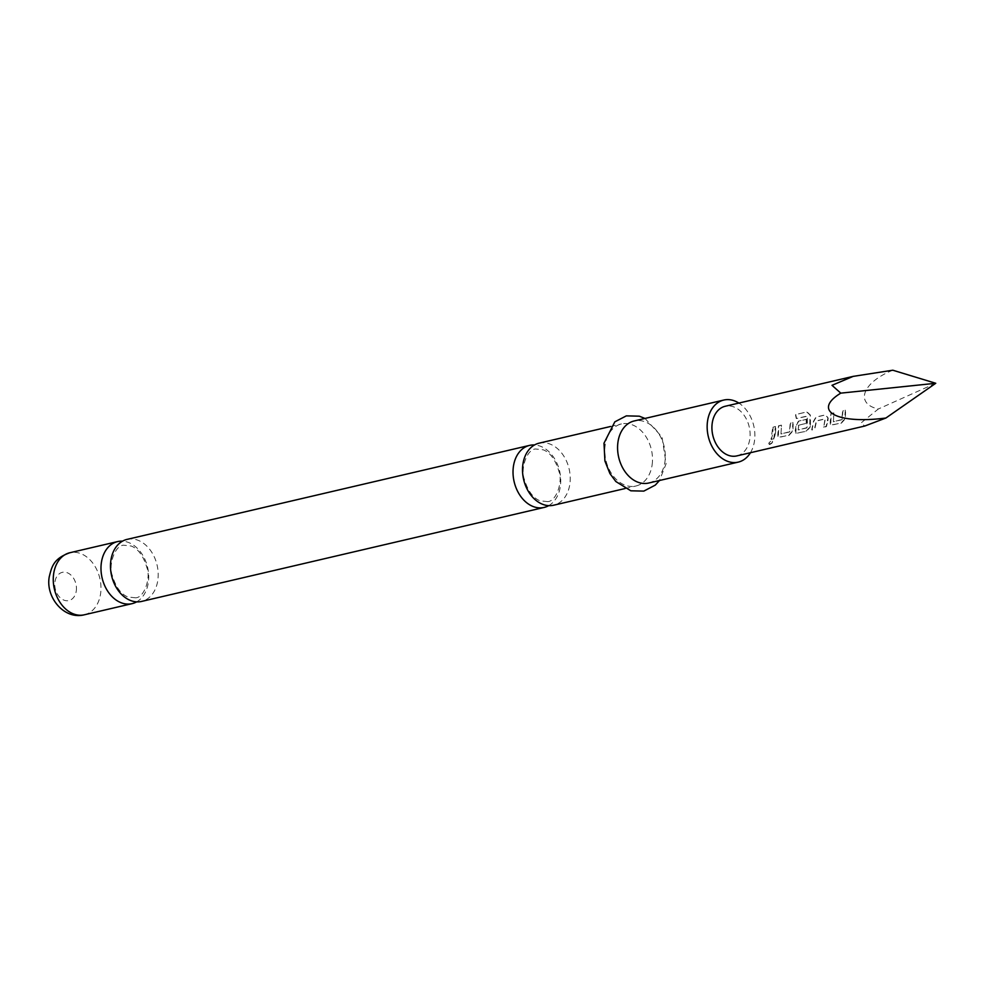 <?xml version="1.0" encoding="UTF-8"?>
<svg xmlns="http://www.w3.org/2000/svg" width="985" height="985" viewBox="0 0 985 985"><rect width="100%" height="100%" fill="white"/><g stroke="black" fill="none" stroke-linecap="round" stroke-linejoin="round"><path stroke-width="0.74" stroke-dasharray="4.92 3.69" d="M769.667 444.567C772.609 442.967 773.348 441.772 771.883 440.972C769.113 442.757 768.374 443.964 769.667 444.567L769.457 444.272C772.388 442.696 773.114 441.514 771.637 440.726C768.866 442.511 768.14 443.693 769.457 444.272M127.09 539.374A31.865 23.345 -103.1 0 1 138.639 540.519A31.865 23.345 -103.1 0 1 157.809 580.313A31.865 23.345 -103.1 0 1 141.581 601.429M539.127 443.164A31.865 23.345 -103.1 0 1 550.677 444.321A31.865 23.345 -103.1 0 1 569.847 484.115A31.865 23.345 -103.1 0 1 553.619 505.219M136.669 601.86A31.865 23.345 76.9 0 0 148.316 582.529A31.865 23.345 76.9 0 0 129.146 542.735A31.865 23.345 76.9 0 0 122.497 541.159M548.707 505.65A31.865 23.345 76.9 0 0 560.354 486.319A31.865 23.345 76.9 0 0 541.184 446.537A31.865 23.345 76.9 0 0 534.535 444.961M648.684 483.032A31.865 23.345 76.9 0 0 664.912 461.916A31.865 23.345 76.9 0 0 634.192 420.964M750.447 452.718A31.865 23.345 76.9 0 0 754.485 440.997A31.865 23.345 76.9 0 0 738.861 403.074M652.119 464.895A31.865 23.345 76.9 0 0 621.4 423.956A31.865 23.345 76.9 0 0 605.172 445.072A31.865 23.345 76.9 0 0 635.891 486.011A31.865 23.345 76.9 0 0 652.119 464.895M892.792 370.212C862.466 382.352 854.512 403.69 878.337 408.997L861.136 422.885L864.744 426.037M845.376 416.692L845.622 410.228L842.938 410.856L842.076 419.708L833.384 421.74L833.889 412.974L831.205 413.601L830.724 425.052L841.362 423.144L844.884 419.278L845.376 416.692M827.905 420.78L828.176 418.009L825.652 414.894L816.245 417.086L813.758 421.371L811.972 430.002L814.669 429.374L816.614 420.964L825.295 418.933L823.706 427.268L826.403 426.64L827.905 420.78M810.446 424.855L810.323 415.017L806.998 411.89L795.708 414.525L796.57 418.514L807.195 416.027L807.466 425.545L806.85 427.933L798.158 429.965L798.847 425.114L806.493 423.328L806.481 419.364L798.786 421.161L796.286 425.446L795.794 433.203L806.419 431.307L809.953 427.441L810.446 424.855M792.974 428.931L793.233 422.466L790.536 423.094L789.674 431.947L780.982 433.979L781.487 425.2L778.803 425.828L778.335 437.278L788.96 435.382L792.482 431.516L792.974 428.931M775.515 433.006L775.761 426.542L773.065 427.182L772.819 433.634L771.317 439.495L774.001 438.867L775.515 433.006M736.805 455.907A25.487 18.678 76.9 0 0 749.794 439.014A25.487 18.678 76.9 0 0 725.219 406.263M823.448 427.059L826.132 426.431L827.892 417.923L825.368 414.87L815.962 417.061L813.475 421.297L811.714 429.792L814.398 429.164L816.319 420.89L825.011 418.859L823.706 427.268M833.605 412.949L830.921 413.577L830.183 422.491L830.453 424.843L831.685 425.138L841.091 422.934L844.613 419.117L845.339 410.203L842.655 410.831L841.793 419.548L833.384 421.74L833.889 412.974M798.367 425.335L806.198 423.242L806.198 419.351L798.49 421.149L796.003 425.372L795.252 430.642L795.523 433.006L796.754 433.289L806.161 431.098L809.67 427.281L810.039 415.054L806.727 411.976L795.437 414.611L796.286 418.539L807.134 416.273L806.567 427.773L798.158 429.965L798.65 425.421M781.203 425.175L778.519 425.803L777.781 434.742L778.051 437.081L779.295 437.365L788.702 435.173L792.211 431.356L792.937 422.442L790.253 423.07L789.391 431.787L780.982 433.979L781.487 425.2M935.75 383.276L878.337 408.997M773.742 438.657L775.466 426.517L772.782 427.158L771.058 439.285L774.001 438.867M84.365 614.788A31.865 23.345 76.9 0 0 100.593 593.672A31.865 23.345 76.9 0 0 69.873 552.733M76.276 590.951A14.479 10.613 76.9 0 0 67.559 572.864A14.479 10.613 76.9 0 0 54.938 581.938A14.479 10.613 76.9 0 0 63.643 600.025A14.479 10.613 76.9 0 0 76.276 590.951M135.733 597.833L127.89 596.984C120.933 594.189 115.713 586.962 112.253 575.314C108.387 565.944 114.346 545.715 123.445 545.185L131.276 546.035C138.245 548.83 143.453 556.057 146.925 567.705C150.791 577.075 144.832 597.304 135.733 597.833M547.771 501.636L539.94 500.786C532.971 497.979 527.751 490.752 524.291 479.104C520.425 469.734 526.384 449.505 535.483 448.975L543.314 449.825C550.283 452.62 555.491 459.847 558.963 471.495C562.829 480.877 556.87 501.094 547.771 501.636M645.003 418.44L662.031 437.02L666.094 463.775L659.494 480.508M610.589 426.48L621.4 423.956M625.081 488.535L635.891 486.011"/><path stroke-width="1.48" d="M544.126 507.435L141.581 601.429A31.865 23.345 -103.1 0 1 130.032 600.284A31.865 23.345 -103.1 0 1 110.862 560.49A31.865 23.345 -103.1 0 1 127.09 539.374L529.635 445.38A31.865 23.345 76.9 0 0 513.407 466.496A31.865 23.345 76.9 0 0 532.577 506.29A31.865 23.345 76.9 0 0 544.126 507.435A31.865 23.345 76.9 0 0 548.707 505.65M625.081 488.535L553.619 505.219A31.865 23.345 -103.1 0 1 542.07 504.074A31.865 23.345 -103.1 0 1 522.9 464.28A31.865 23.345 -103.1 0 1 539.127 443.164L610.589 426.48M122.497 541.159A31.865 23.345 76.9 0 0 117.597 541.59A31.865 23.345 76.9 0 0 101.369 562.706A31.865 23.345 76.9 0 0 120.539 602.5A31.865 23.345 76.9 0 0 132.089 603.645A31.865 23.345 76.9 0 0 136.669 601.86M534.535 444.961A31.865 23.345 76.9 0 0 529.635 445.38M738.861 403.074A31.865 23.345 76.9 0 0 723.766 400.058L634.192 420.964A31.865 23.345 76.9 0 0 617.964 442.08A31.865 23.345 76.9 0 0 648.684 483.032L738.258 462.113A31.865 23.345 76.9 0 0 750.447 452.718M723.766 400.058A31.865 23.345 76.9 0 0 707.538 421.174A31.865 23.345 76.9 0 0 738.258 462.113M853.158 376.381L725.219 406.263A25.487 18.678 76.9 0 0 712.229 423.156A25.487 18.678 76.9 0 0 736.805 455.907L864.744 426.037L885.897 418.022C836.684 424.449 811.874 410.77 840.784 393.138L832.005 385.32L853.158 376.381L892.792 370.212L935.75 383.276L840.784 393.138M885.897 418.022L935.75 383.276M84.365 614.788C64.185 620.045 45.421 597.292 49.25 576.779C51.737 567.003 53.227 558.643 69.873 552.733A31.865 23.345 76.9 0 0 53.646 573.849A31.865 23.345 76.9 0 0 84.365 614.788L132.089 603.645M69.873 552.733L117.597 541.59M659.494 480.508L655.271 485.125L643.808 491.109L630.831 490.801L615.834 481.517L609.924 473.563L604.913 461.005L603.99 443.201L614.825 421.839L626.337 415.867L639.277 416.187L645.003 418.44"/></g></svg>
